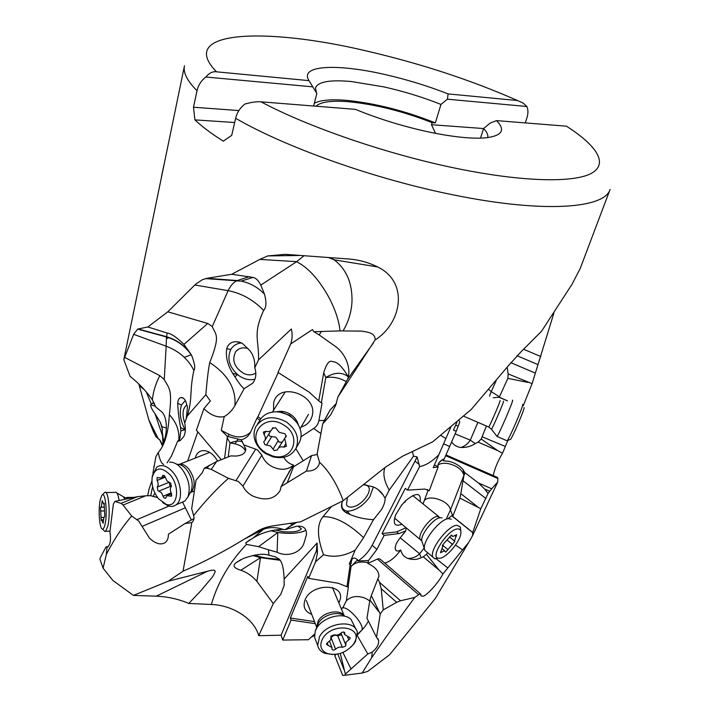 <?xml version="1.0" encoding="UTF-8"?>
<svg xmlns="http://www.w3.org/2000/svg" width="711" height="711" viewBox="0 0 711 711"><rect width="100%" height="100%" fill="white"/><g stroke="black" fill="none" stroke-linecap="round" stroke-linejoin="round"><path stroke-width="1.07" d="M331.362 506.685L322.972 516.737C334.543 516.124 348.088 523.092 363.597 537.64L373.488 519.679L381.523 509.556C384.127 504.997 385.309 501.193 385.051 498.127L389.246 490.101L413.526 456.151L417.117 456.942L372.182 545.301C368.511 552.02 363.748 557.255 357.9 561.006L368.511 560.526L368.014 562.712C360.521 561.103 354.878 562.357 351.065 566.489L357.597 559.77C353.58 556.58 351.438 557.842 351.163 563.547L350.23 564.25L346.959 586.735L338.276 583.278L308.627 578.336L315.595 561.77L317.435 553.149L317.079 543.053L316.422 550.732L281.076 635.207L282.685 640.069L308.476 639.713L314.529 634.061M311.116 637.252L314.44 635.536M335.912 654.351L334.757 655.551L342.702 675.45L344.959 675.254L345.359 674.081L367.783 653.96L372.235 652.111C376.919 648.21 379.034 644.282 378.59 640.335L376.546 637.367L380.234 613.984L383.238 609.905L396.676 602.315L400.542 600.768L414.797 597.418L419.677 594.032L420.859 594.227L420.859 595.845L423.356 596.253C428.262 594.156 439.158 581.669 442.953 573.875L468.602 542.546L472.557 535.694L497.709 482.049L497.913 478.539L497.282 477.348L445.957 454.907M282.685 640.069L291.083 620.09L315.311 623.663M291.083 620.09L290.337 618.028L307.827 576.319L308.627 578.336M273.273 603.55L280.774 594.352L284.187 585.313L284.116 579.101C283.707 566.418 281.476 559.441 277.441 558.171L275.504 556.909L269.034 555.264C263.745 553.238 255.187 554.313 243.349 558.482L235.999 562.748C232.319 565.654 233.937 568.151 240.851 570.24C247.081 572.391 252.432 576.114 256.893 581.411L273.273 603.55L258.724 635.696L281.076 635.207M317.079 543.053L284.116 579.101M168.231 581.225L207.55 571.235L156.251 596.173C167.645 596.645 178.497 599.071 188.788 603.452L211.363 604.483C233.19 605.185 254.414 619.228 258.724 635.696M156.251 596.173L133.41 595.409L168.231 581.216L183.029 571.209C204.119 561.948 224.712 551.167 244.797 538.858L256.342 531.935L263.488 529.304L266.252 527.34M207.55 571.235C212.278 569.938 214.686 569.787 214.775 570.782C215.691 570.809 214.962 572.808 212.589 576.772L201.444 590.103L188.788 603.452M250.183 539.64L245.748 542.866L253.285 537.872L263.488 529.304M306.441 533.499L306.405 535.054C306.885 528.389 303.561 525.465 296.434 526.3L285.173 529.642L283.325 529.437C276.215 527.064 269.665 527.002 263.674 529.233L244.868 538.822M245.748 542.866L246.441 544.413C229.377 562.472 217.682 582.496 211.363 604.483M108.214 546.706L106.037 546.857L100.153 558.037L99.967 559.29L103.095 568.169L112.836 580.425L133.41 595.409M106.037 546.857L107.388 547.292C110.294 544.999 111.138 539.809 109.921 531.695L113.36 504.215L114.826 501.415L121.083 503.37L123.083 505.041L131.748 516.035L138.627 520.959L149.532 538.218C155.727 543.915 161.006 545.319 165.361 542.449C167.432 540.716 168.454 537.969 168.409 534.21L185.002 523.554L191.828 522.594L183.029 571.209M103.095 568.169L106.339 554.384L107.014 547.417M106.339 554.384C114.631 538.494 123.101 525.713 131.748 516.035M114.826 501.415L137.667 496.625L145.675 495.798L150.652 495.691L157.558 497.531M150.732 495.727L152.598 486.502M152.883 473.384L155.905 456.649L158.286 452.489C159.593 459.519 161.388 463.51 163.672 464.443M164.419 441.673L162.828 445.362L164.419 441.673M153.967 466.274L153.78 467.207M151.905 480.832L148.99 489.337L147.666 495.754M163.05 444.544L161.975 426.707L160.455 422.636L154.998 413.633L162.917 436.918M163.139 441.531L163.361 441.087M144.12 389.548L139.276 385.646L148.892 420.059L153.149 431.035L155.94 436.714L159.717 439.807L162.89 445.202L164.685 438.927C167.094 431.897 167.494 417.455 161.877 411.98L155.718 406.923L152.376 399.893C153.141 391.877 155.611 383.798 159.779 375.639L164.25 379.523C169.102 388.57 172.471 389.041 169.369 414.709C176.506 422.458 179.643 430.999 178.781 440.331M146.315 392.063L151.203 403.83L150.679 404.799C150.581 406.701 152.021 409.643 154.998 413.633M162.481 446.028L159.717 439.807M216.553 71.82C175.493 29.995 266.625 27.16 366.698 51.023C420.948 63.634 471.206 80.139 517.501 100.535L448.108 93.914C427.862 85.96 406.719 79.481 384.678 74.468C337.165 63.51 298.949 65.083 309.009 80.636L216.553 71.82C212.785 71.251 209.221 72.984 205.861 77.037C201.275 80.53 198.333 85.089 197.027 90.724L193.499 107.228L194.912 119.883C202.022 126.62 211.487 133.721 223.298 141.178L231.715 135.357L235.634 118.275C237.11 112.4 240.211 107.645 244.957 104.002C251.952 102.144 257.302 101.415 261.008 101.824L355.429 109.361C378.385 118.79 402.737 126.309 428.484 131.926C452.96 137.027 472.024 139.001 485.702 137.836C502.215 135.81 505.814 130.069 496.491 120.612L566.409 126.185C596.573 145.399 608.954 163.69 591.348 173.368C573.617 182.923 523.074 182.105 456.426 168.4C387.682 154.42 308.387 127.145 261.008 101.824M161.521 176.63L163.823 165.503M235.634 118.275C285.938 147.577 376.803 179.856 455.369 195.294L455.529 195.329C545.204 213.442 604.759 208.252 610.091 189.428L580.256 268.367L572.124 284.116L541.524 331.264L521.412 351.403L508.329 365.765L471.197 409.492L432.59 441.913L402.577 456.213L385.38 467.207L343.217 500.704C336.934 483.853 329.042 471.029 319.541 462.23L317.106 454.098L322.687 423.987L330.579 414.975L335.761 405.083L337.885 397.022L375.088 339.965C401.28 323.656 409.572 282.525 377.71 266.954C367.614 261.986 356.886 259.257 345.519 258.777L285.235 254.334L267.736 255.933L259.826 259.408L231.697 274.268L207.043 278.303L202.28 279.743L195.498 284.32L167.805 311.809L147.87 326.971L137.676 329.113L133.624 334.321L123.803 359.65L184.469 65.776C182.976 72.531 187.162 80.85 197.027 90.724M267.905 526.887L256.369 531.926C260.759 528.94 266.216 526.931 272.713 525.909L300.566 521.83L343.217 500.704M523.234 405.75L532.095 383.656L553.896 313.133M525.251 122.905L526.833 118.195C528.291 113.662 528.3 109.761 526.869 106.49L447.406 99.202L440.971 104.428L435.354 122.887L432.119 122.639L431.488 124.718L435.523 133.357M523.687 349.297L540.92 356.602M532.095 383.656L508.125 373.915L507.192 367.205M507.476 400.826L499.282 397.2L507.867 378.359L528.14 382.456M493.265 397.769L499.282 397.2M493.23 475.579C494.732 468.558 497.824 461.101 502.517 453.218L507.903 440.367M468.602 542.546L435.292 598.502L389.566 654.778L367.791 671.371L362.157 673.05L371.666 657.684C387.619 634.621 401.991 614.535 414.797 597.418M255.382 554.918C256.778 555.975 260.51 557.033 266.581 558.099L278.819 559.299M252.565 555.469L260.502 557.664L279.681 560.224M285.173 529.642L292.648 524.425L289.653 523.314M295.936 522.425L295.127 522.923M293.332 524.025L291.297 525.269M322.972 516.737C316.786 524.247 316.973 536.912 323.532 554.722C333.708 557.762 344.257 556.233 355.171 550.127L349.261 564.081L350.23 564.25M315.595 561.77L323.532 554.722M269.034 555.264L268.411 549.781L277.086 552.225C286.809 557.317 300.131 553.202 303.748 543.817L306.405 535.054M305.828 530.122L304.086 531.17C297.367 533.534 288.604 533.979 277.797 532.512L270.98 530.744M246.441 544.413L258.635 546.652L268.411 549.781M283.325 529.437C272.668 529.526 262.652 532.335 253.285 537.872M294.621 523.669L294.087 523.598M274.846 529.926L283.04 531.766C293.252 532.432 299.358 531.446 301.357 528.815L297.98 526.096M292.594 524.914L291.99 524.834M193.605 515.537L191.677 508.649L196.049 480.183L202.146 472.868L204.315 468.238L207.15 468.256L211.283 469.42L228.444 478.334C216.944 488.51 205.337 500.908 193.605 515.537C194.441 518.372 193.854 520.719 191.828 522.594M228.444 478.334L238.309 481.454L242.931 486.111C244.877 490.243 248.166 493.558 252.814 496.056C265.239 501.175 274.33 499.389 280.063 490.706L281.129 486.528L306.477 471.038C312.476 471.295 316.599 469.269 318.848 464.967L319.541 462.23M296.647 522.327L292.648 524.425M191.375 520.052L182.674 502.268M194.823 285.004L228.107 290.666L212.269 326.553C215.717 335.041 220.748 334.792 209.745 362.583C208.492 368.334 207.185 379.043 205.817 394.712L187.251 416.015L184.7 423.054C185.811 428.333 185.518 432.821 183.811 436.501L180.372 440.456L177.563 441.433L171.395 456.222L167.067 462.808M205.817 394.712L210.367 400.951L203.897 408.594L196.414 430.208L221.281 459.679M186.273 418.752L187.464 407.163L185.758 401.386C184.513 398.8 183.056 397.52 181.376 397.529C179.172 397.68 177.937 399.626 177.679 403.395C178.017 410.762 178.968 418.788 180.532 427.471L185.34 430.039M177.563 441.433L179.883 438.287L180.825 430.884L185.127 429.711C180.354 420.992 179.136 412.753 181.474 404.994L177.679 403.395M185.34 400.506L181.474 404.994M187.037 405.172L186.104 405.617C182.54 409.003 182.087 414.78 184.736 422.956M180.532 427.471L180.825 430.884M187.251 416.015C192.885 397.707 189.188 392.125 193.872 370.449C188.353 359.259 179.119 351.181 166.178 346.195L164.25 379.523M169.369 414.709C168.925 418.939 168.507 440.936 158.286 452.489M154.927 493.114L152.963 496.562M138.858 384.011L139.276 385.646M152.376 399.893L150.794 397.653C145.364 390.206 138.458 383.096 130.077 376.323L123.803 359.65M124.558 357.331L159.779 375.639M133.624 334.321L166.178 346.195M166.125 346.177L166.525 336.703C176.817 339.787 184.993 345.688 191.063 354.398L183.945 344.391L207.745 323.452L167.805 311.809M183.945 344.391C176.763 337.316 171.173 333.53 167.192 333.032L147.87 326.971M207.745 323.452L212.269 326.553M228.053 290.657C230.604 285.733 233.412 282.48 236.452 280.881L241.18 281.112C250.023 282.942 257.782 287.28 264.474 294.132L260.786 285.093L296.567 261.719L303.89 255.853M231.697 274.268L252.983 277.414C255.898 277.965 258.502 280.525 260.786 285.093M259.826 259.408L296.087 261.612M375.088 339.965C375.595 332.624 366.92 332.055 361.757 331.113L340.027 330.899L313.951 331.726L312.422 329.584L290.746 343.92C292.363 338.951 292.559 333.974 291.341 328.98L258.573 359.81C258.955 339.307 252.654 334.286 263.648 310.431C253.294 299.793 241.447 293.199 228.107 290.666M337.885 397.022L347.732 378.999C351.51 368.494 345.564 353.971 335.947 346.817L319.186 334.934L321.47 331.308M322.687 423.987L330.002 410.14L336.525 403.199M330.002 410.14L323.532 421.961M281.129 486.528L291.528 468.051L311.569 455.573L306.477 471.038M311.569 455.573L317.399 454.489M283.787 457.297C285.635 460.781 288.515 463.261 292.417 464.745L293.625 465.127C287.04 470.415 279.379 470.638 270.633 465.794C266.394 463.048 263.47 459.502 261.844 455.156L257.738 450.187L255.658 449.165L243.793 444.873L245.748 449.219C245.571 453.236 242.255 455.52 235.803 456.062L230.773 455.902L216.553 461.563L211.283 469.42M293.625 465.127L288.879 472.166M291.528 468.051L282.96 482.787M193.943 518.639L185.002 523.554M187.642 461.075L197.809 431.808M209.745 362.583C227.884 374.51 236.274 388.873 234.897 405.661C232.319 410.22 228.764 413.864 224.232 416.61C217.362 417.935 210.58 415.268 203.897 408.594M193.872 370.449C195.481 368.342 194.743 363.357 191.659 355.5L191.063 354.398M258.573 359.81L254.769 367.774C255.133 360.992 253.454 355.216 249.712 350.443L242.415 343.431L239.243 342.044L235.385 341.644C230.799 342.133 227.92 344.488 226.756 348.71C225.494 356.398 227.458 364.601 232.648 373.337L234.959 376.839C238.896 383.167 241.953 387.122 244.122 388.695L234.897 405.661M254.769 367.774C256.511 373.026 256.111 377.763 253.569 382.011L252.814 383.105L244.122 388.695M254.938 379.194C249.819 380.438 244.664 379.39 239.474 376.021L237.492 374.546L232.648 373.337M241.527 342.933C236.71 343.413 233.119 345.599 230.764 349.492C226.889 358.22 229.138 366.574 237.492 374.546L234.959 376.839M248.006 348.523C242.842 347.075 238.763 348.088 235.759 351.563C231.493 360.228 234.266 367.587 244.095 373.639C248.53 375.444 252.432 375.239 255.827 373.026M250.574 432.146C244.886 437.558 237.785 438.34 229.271 434.492L221.254 430.368L224.232 416.61M263.648 310.431C266.349 307.667 266.625 302.228 264.474 294.132L264.474 294.132M340.027 330.899C339.031 321.168 335.583 310.494 329.691 298.878C319.497 280.045 308.45 267.656 296.567 261.719M313.951 331.726L319.186 334.934M348.39 377.052L347.617 375.648C338.898 361.552 335.094 362.103 332.135 361.517C329.184 360.157 326.367 363.925 323.692 372.831L318.75 400.942L309.498 392.365L278.01 372.431L290.746 343.92M346.266 381.683C340.098 377.95 333.281 376.554 325.825 377.497C334.206 372.351 341.431 371.924 347.483 376.19L348.141 376.866M347.617 375.648L348.372 377.141M295.856 448.65L303.206 460.781M243.793 444.873L241.269 439.807C245.357 438.66 248.352 436.341 250.236 432.839L256.947 418.264L259.942 420.165M221.254 430.368L227.387 436.403L241.269 439.807M245.508 450.987C243.491 446.65 238.318 443.966 230 442.953C235.465 440.856 239.66 440.536 242.584 441.984M227.387 436.403L224.596 458.364M217.539 461.172C211.016 448.57 197.8 446.961 195.276 458.062M204.315 468.238L216.553 461.563M260.928 418.69L257.915 416.779L256.947 418.264M257.915 416.779L278.232 372.582M318.75 400.942L321.994 403.253L318.91 420.619C318.27 423.943 316.537 426.556 313.711 428.457L301.02 436.767M301.162 427.027C306.743 425.302 310.36 421.801 311.996 416.513C319.035 395.049 278.277 380.652 273.655 402.853L273.531 410.309M318.91 420.619L324.305 420.397M313.711 428.457L320.901 433.612M281.956 411.411L282.667 412.78M162.579 433.95L163.388 440.349L162.988 444.873M154.18 403.004L151.203 403.83M338.854 602.892L339.6 601.159C347.128 582.922 310.227 582.416 304.708 600.946C302.957 607.39 305.286 611.842 311.702 614.322M346.959 586.735L348.399 586.797L346.364 600.742C349.341 597.933 352.789 596.547 356.691 596.565C361.632 596.556 365.978 598.031 369.738 600.999M341.36 608.892L343.164 607.105L346.364 600.742M290.337 618.028L314.52 621.61M357.597 559.77L357.9 561.006M351.163 563.547L349.261 564.081M363.597 537.64L355.171 550.127M385.051 498.127L383.131 494.954C380.412 490.945 376.901 488.19 372.617 486.697L363.756 484.76M373.488 519.679C365.072 519.279 357.278 517.564 350.105 514.524L346.977 511.058L348.506 511.147C356.353 510.249 363.445 505.503 369.764 496.909L373.399 486.964M341.973 502.89C341.307 507.601 342.969 510.32 346.977 511.058L346.515 512.924C342.133 510.311 340.631 506.934 342 502.801L342.524 501.166M347.412 497.496L346.47 504.686C347.546 506.845 349.768 507.556 353.127 506.836C361.561 505.192 371.702 492.527 368.805 487.213C367.942 485.435 366.227 484.644 363.65 484.84M346.515 512.924L350.105 514.524M389.246 490.101C384.18 481.338 382.722 473.846 384.891 467.616M412.433 451.716L413.526 456.151M450.73 427.338L433.23 467.678L438.172 466.816L429.266 490.723L424.822 489.061L407.483 490.146L405.314 488.395L382.047 533.597L384.153 535.383L398.764 533.632L405.661 530.984L399.315 538.974C396.605 542.466 395.245 545.559 395.236 548.243L395.405 549.452C395.956 551.158 397.467 551.469 399.938 550.403L400.684 550.03C395.272 557.397 389.984 561.726 384.82 563.032M440.811 435.443L445.877 438.527M499.469 396.8L491.239 391.654L489.479 396.143M508.125 373.915L507.867 378.359M502.517 453.218L497.753 450.65L481.187 439.007L486.413 426.04M451.609 441.887C453.84 445.157 456.915 447.015 460.844 447.477C466.176 447.708 470.984 446.41 475.277 443.575L478.156 442.126L497.753 450.65M443.895 459.493L443.371 460.79L449.236 461.368C455.324 463.03 459.964 465.838 463.154 469.767L464.807 472.628L478.441 482.973L491.692 488.786L497.709 482.049M472.557 535.694L472.717 532.495L480.796 508.703L488.066 493.478L491.692 488.786M447.992 518.595L451.681 515.751L452.72 516.426L459.875 498.127L480.796 508.703M452.72 516.426L472.717 532.495M455.529 545.053L462.23 549.656M442.953 573.875L439.06 570.08L426.422 554.322L427.658 552.74M400.684 550.03C401.724 554.118 404.079 556.917 407.75 558.437C412.682 559.992 417.081 559.761 420.948 557.762L423.258 556.82L439.06 570.08M420.405 593.845L380.474 559.406L378.696 558.677L377.417 559.077L367.774 563.414C375.061 566.791 378.767 571.004 378.91 576.052L377.888 578.763L379.47 582.3L400.542 600.768M371.666 657.684L372.235 652.111M383.238 609.905L381.229 588.726L379.47 582.3M380.234 613.984L371.329 595.569L377.888 578.763M376.546 637.367L366.983 618.25L369.907 599.968L378.43 611.264M357.464 635.901L367.783 653.96M357.535 634.807L365.001 626.587L368.431 621.121M344.959 675.254L362.157 673.05M345.359 674.081L340.293 653.409M337.841 654.04L343.902 669.335M334.757 655.551L336.276 654.307M342.018 608.269L342.213 608.154C347.386 604.963 365.712 625.867 361.632 630.346L357.535 634.727M357.526 634.15L362.699 629.324M368.014 562.712L367.774 563.414M368.511 560.526L376.937 549.381L384.153 535.383M407.483 490.146L419.632 466.576C425.356 465.643 431.773 461.706 438.865 454.747M417.117 456.942L419.632 466.576M438.172 466.816L438.109 466.612C437.487 464.718 438.598 462.612 441.442 460.284L444.322 458.746L456.222 431.328L459.777 421.97L458.95 420.37M440.758 461.119L444.322 458.746M438.989 462.701L440.749 461.119M443.371 460.79L443.975 459.466M457.04 422.005L453.494 430.146L456.222 431.328M488.812 389.504L491.239 391.654L496.109 380.838M455.111 433.87L470.3 440.145L477.899 422.352M481.187 439.007L478.156 442.126M452.871 516.044L450.445 510.009L463.954 475.215L463.154 469.767M477.357 506.605L460.826 493.638L463.954 475.215C462.026 469.527 456.8 465.652 448.277 463.599C443.931 462.861 440.518 463.314 438.029 464.95M464.425 474.708L464.807 472.628M488.066 493.478L484.618 488.99L478.441 482.973M459.875 498.127L460.826 493.638M446.579 518.426L450.445 510.009C449.503 501.139 429.657 494.092 424.316 500.491M426.422 554.322L423.258 556.82M400.222 537.845L419.65 553.762L424.156 548.074M406.292 527.838L405.661 530.984M406.07 527.66L396.685 531.89L382.047 533.597M427.409 489.399L427.995 490.59L423.054 503.895M420.21 501.602C421.09 492.554 416.326 492.181 405.945 500.464L401.635 505.103L395.671 514.835C392.632 523.829 394.721 526.967 401.964 524.247M429.266 490.723L427.995 490.59M371.329 595.569L369.907 599.968M432.119 122.639C403.341 111.378 375.595 104.41 348.879 101.753C331.735 100.358 320.759 101.842 315.96 106.206M234.666 122.514L194.912 119.883M483.587 128.549L431.488 124.718M480.494 138.138L483.596 128.522L490.235 123.056L496.491 120.612M487.728 137.623C488.333 135.037 486.955 132.006 483.596 128.522M314.324 103.237C320.554 100.047 331.317 99.087 346.621 100.367C375.257 103.255 404.835 110.756 435.354 122.887M313.613 106.019L316.83 93.532L309.009 80.636M205.861 77.037L312.831 86.849M238.887 110.561L193.499 107.228M517.501 100.535L523.198 103.086L526.869 106.49M448.108 93.914L447.406 99.202M440.971 104.428C422.814 97.211 403.812 91.364 383.967 86.911L351.678 81.569C330.126 79.57 318.048 81.667 315.471 87.88L316.528 93.034M512.355 400.222L512.667 400.275C512.631 402.773 499.006 434.314 497.042 436.438L491.452 429.248L488.741 427.044C490.048 425.418 499.931 402.559 500.126 400.72L499.966 400.649M506.765 440.66L507.281 440.598C509.858 437.443 522.914 407.092 522.763 404.612L522.532 404.39M510.071 439.54L510.551 439.362C512.853 436.572 524.238 410.105 524.096 407.874L523.98 407.599M298.389 444.091L299.58 441.993C301.26 438.314 301.553 434.332 300.451 430.057C298.78 424.263 295.172 419.552 289.626 415.908C282.4 411.625 275.281 410.718 268.269 413.198C264.288 414.815 261.364 417.41 259.497 420.983L257.444 424.147M265.567 453.582L262.661 451.476C254.405 443.833 252.094 435.612 255.711 426.831C262.688 416.753 272.811 415.064 286.08 421.774C296.345 429.328 299.695 438.083 296.149 448.046C291.439 456.266 283.662 459.19 272.82 456.809L265.567 453.582M283.947 425.169C302.77 436.163 292.399 462.426 272.34 455.867L265.967 453.04L263.425 451.183C244.744 436.927 264.021 411.687 283.947 425.169M275.592 427.782L272.357 428.351L271.975 429.328C270.713 431.399 268.705 432.048 265.941 431.284L263.328 432.11L265.479 437.692L265.114 440.065L263.754 441.798L264.803 444.606L270.5 446.01L274.179 450.534L277.406 449.974L277.743 449.094C278.988 447.015 281.005 446.357 283.805 447.139L286.462 446.268L284.676 438.438L286.115 436.581L285.058 433.772L279.299 432.368L275.592 427.782M284.64 438.5L278.072 448.543M273.068 449.165L278.214 440.589L279.192 442.144L281.823 442.206M278.214 440.589L275.868 437.167L269.931 436.296L268.722 434.243M270.073 432.057L270.749 430.768M451.236 519.243L448.534 518.657C440.216 518.834 422.903 540.316 424.369 548.705L424.787 550.35L426.724 551.967M436.758 558.766L434.67 558.686L432.919 557.14C428.822 550.687 447.663 525.562 456.782 525.296L460.337 526.949L460.799 531.117M457.44 528.948C459.919 528.726 461.075 530.077 460.897 533.001C460.639 540.991 446.864 557.566 439.878 558.251L438.056 558.179C429.888 556.704 447.966 529.357 457.44 528.948M451.503 535.125L444.482 542.671L442.278 545.959L442.766 546.457L440.5 552.669L444.331 550.821L445.77 552.092L454.88 541.382L454.427 540.911L456.711 534.663L452.934 536.467L451.503 535.125M181.083 502.659L184.851 501.051L187.793 497.167C190.877 487.933 188.824 478.432 181.643 468.656C177.679 464.132 173.662 461.972 169.6 462.168M152.385 475.926L156.722 467.154C161.61 464.025 166.987 465.696 172.88 472.157C181.421 481.836 183.18 499.851 176.177 504.748C173.999 506.41 171.44 506.836 168.507 506.001L162.659 502.633M170.009 474.726C180.63 486.573 177.626 508.561 166.205 504.366L158.526 498.784C153.389 491.985 151.274 484.795 152.19 477.205C155.345 467.234 161.281 466.407 170.009 474.726M164.605 475.881L162.89 475.357L161.441 478.023L157.087 477.525L157.087 480.485C158.437 483.24 158.509 485.426 157.309 487.062L157.735 490.403L161.415 492.732L163.823 497.753L165.547 498.304L166.952 495.727L171.404 496.251L171.404 493.301C170.036 490.519 169.973 488.306 171.209 486.662L170.782 483.276L167.041 480.947L164.605 475.881M171.538 486.022L169.849 485.453L169.316 482.511M355.891 629.155L351.127 619.539C343.742 611.54 322.412 617.041 316.422 628.595L315.204 631.226L314.618 637.385L315.826 640.567M332.828 654.52L324.687 653.293C320.794 651.694 318.466 649.09 317.701 645.481L319.532 636.665C327.016 622.081 355.544 619.121 357.313 632.514L355.402 641.757L351.483 646.583M322.545 638.869C331.868 621.396 364.939 626.4 353.971 643.304L352.887 644.921C345.377 653.125 336.756 655.96 327.024 653.427C320.75 650.423 319.257 645.57 322.545 638.869M326.705 643.473L326.509 644.415L332.01 647.543L331.966 649.17C332.712 650.396 333.939 650.405 335.628 649.179C337.761 647.268 340.009 646.655 342.373 647.339L345.635 646.112L346.035 642.184L349.963 638.736L350.168 637.767L344.755 634.683L344.799 632.968C344.044 631.732 342.818 631.723 341.129 632.959C338.978 634.887 336.703 635.501 334.312 634.79L331.015 636.025L330.642 640.007L326.705 643.473M340.951 633.128L345.83 645.161M342.373 647.339L337.752 635.883L341.084 634.941L341.2 633.785M337.752 635.883C335.201 634.656 332.97 635.252 331.068 637.687L335.628 649.179M119.084 500.517C118.195 494.803 116.986 492.021 115.458 492.19M102.491 494.829L104.606 492.536C108.348 488.626 110.845 513.946 107.823 526.14L105.637 531.25L104.917 531.49L103.477 530.051M100.304 499.664L101.646 495.7C105.032 489.044 107.894 512.667 105.032 524.389C104.304 527.535 103.459 529.108 102.508 529.091C99.469 529.428 98.011 509.36 100.304 499.664M100.509 507.796L101.246 520.532L101.682 519.83L103.113 523.252L103.806 517.981L104.81 516.07L104.055 503.192L103.593 503.93L102.188 500.615L101.486 505.877L100.509 507.796M317.435 553.149L316.422 550.732M537.916 364.574L516.986 355.687M510.774 362.654L535.134 373.017M240.851 570.24L260.502 557.664L256.893 581.411M277.086 552.225L277.797 532.512L258.635 546.652M137.027 519.625L168.871 506.099M145.675 495.798L123.083 505.041M121.083 503.37L137.667 496.625M238.158 439.034L235.003 443.797M138.085 328.953L166.525 336.703L167.192 333.032M207.043 278.303L237.207 280.543L249.552 276.632M330.944 257.826L334.197 259.844C346.559 269.407 352.487 283.431 351.981 301.917C351.358 312.431 348.381 322.083 343.04 330.873M347.732 378.999L373.373 342.978M293.545 466.78L287.28 482.671M242.931 486.111L261.844 455.156M236.034 480.538L255.658 449.165M185.322 507.778L142.093 526.433M230.764 349.492L226.756 348.71M227.2 437.727L230 442.953L228.213 456.915M227.867 436.563L229.271 434.492M207.15 468.256L209.185 465.243M323.692 372.831L325.825 377.497L321.363 402.693M163.388 440.349L164.454 439.798M161.975 426.707L166.401 428.075M155.513 406.23L150.679 404.799M166.747 338.063L167.84 338.392M482.094 436.785L505.352 446.472M497.913 478.539L445.628 455.671M436.207 558.828L447.717 567.867M418.619 594.663L377.417 559.077M350.256 564.232L351.065 566.489L348.114 586.699M372.182 545.301L376.937 549.381M418.966 464.292L415.26 461.377M438.109 466.612L434.403 464.985M443.584 443.824L449.619 446.455M475.277 443.575L470.3 440.145C467.687 443.94 464.532 446.384 460.844 447.477M458.106 426.147L455.698 425.098M462.95 480.698L485.897 498.518M420.948 557.762L419.65 553.762C416.37 556.944 412.398 558.499 407.75 558.437M398.764 533.632L396.685 531.89M489.683 491.221L484.618 488.99M342.915 652.449L350.967 668.971M396.676 602.315L381.229 588.726M288.408 254.6L289.51 255.622M291.999 255.587L291.057 254.822M488.573 426.973L463.714 416.211M503.335 401.262L503.575 401.235C503.415 403.235 492.723 427.942 491.452 429.248M276.677 411.82C281.334 410.754 285.911 411.58 290.426 414.309C294.576 417.037 297.216 420.583 298.336 424.938M296.211 421.792L289.812 415.357L280.454 412.256M272.242 428.644L272.74 427.844M285.68 437.141L286.257 436.172M283.805 447.139L285.778 443.762M266.527 445.033L271.762 436.51M263.87 434.537L265.914 431.275M421.73 540.627L420.228 539.418C417.117 534.619 430.644 516.533 437.425 516.417L440.1 517.652M442.029 517.884L440.367 517.688C433.879 517.83 420.61 534.299 421.747 540.822L422.307 542.511M451.938 535.534L451.449 535.134M456.018 536.565L454.756 535.543M452.703 544.626L447.352 540.244M448.108 549.745L442.393 545.044M441.94 552.225L440.847 551.318M178.763 464.381C182.034 463.599 185.349 465.092 188.708 468.86C195.125 478.37 195.881 486.191 190.957 492.323L190.192 492.821M190.361 492.519L191.09 491.212C193.472 484.102 191.899 476.797 186.371 469.304C183.322 465.821 180.221 464.159 177.066 464.301M162.446 476.166L164.179 475.472M170.053 496.091L171.858 495.345M163.095 496.234L171.182 492.874M158.846 491.105L171.262 486.022M157.309 487.062L168.863 482.369M157.087 480.485L165.29 477.197M316.742 627.058L318.119 621.121C322.821 611.949 340.214 608.554 344.311 615.93M344.657 616.224C338.703 610.411 322.794 614.722 318.27 623.431L315.329 630.897M328.18 645.375L327.211 642.877M344.791 633.483L344.284 632.257M348.772 639.784L347.555 636.816M345.653 644.673L341.093 633.483M124.078 497.078L127.696 498.713M125.056 499.264L122.976 496.482L116.906 493.016M103.966 517.377L100.838 517.439M100.553 511.022L104.419 510.951M100.802 507.21L104.384 507.147L100.74 507.236M101.806 502.606L102.757 502.588M102.677 522.212L103.424 522.194M160.455 422.636L162.552 429.933M158.455 439.06L148.928 420.041M507.396 400.835L498.367 396.96M258.893 530.379L258.813 530.913M258.795 531.028L258.653 531.935M235.999 562.748L240.985 559.584M284.32 584.389L284.187 585.313M287.155 528.202L296.825 522.301M289.795 523.296L295.403 522.905M183.705 398.462L181.376 397.529M187.091 405.359L186.104 405.617M179.883 438.287L179.012 441.087M137.792 329.149L166.605 337.005C177.235 340.24 185.589 346.408 191.659 355.5M205.808 278.614L241.18 281.112L252.983 277.414M267.736 255.933L299.233 255.489M328.953 257.684L334.197 259.844L377.71 266.954M240.807 342.595L235.385 341.635M238.443 349.243L235.759 351.563M245.748 449.512L245.526 447.921M163.068 438.865L163.37 441.318M152.536 403.039L154.474 403.608M184.3 357.34L191.241 354.727M378.039 489.541L383.131 494.954M367.098 485.391L368.805 487.213M472.824 532.699L451.681 515.751M378.59 640.335L377.799 638.522M341.378 608.936L343.164 607.105M378.785 576.825L378.91 576.052M439.043 462.621L441.442 460.284M427.666 489.843L428.564 490.554M404.728 502.419L405.945 500.464M289.661 255.622L288.559 254.609M507.121 440.811L497.042 436.438M510.551 439.362L507.281 440.598M300.095 428.866L308.458 414.38M272.402 412.078L285.235 391.894M296.149 448.046L299.58 441.993M272.34 455.867L272.82 456.809M263.425 451.183L262.661 451.476M273.033 427.622L271.975 429.328M286.284 435.71L285.013 437.869M270.491 431.381L265.114 440.065M438.625 516.488L412.744 495.567M424.369 548.705L421.747 540.822L394.569 518.106M432.919 557.14L424.787 550.35M438.056 558.179L434.67 558.686M451.076 535.276L452.045 536.067M449.485 536.885L454.427 540.911M449.441 536.947L454.88 541.382M442.358 548.839L444.775 550.829M187.793 497.167L191.09 491.212L190.957 492.323L194.405 490.866M179.785 464.176L209.665 452.383M176.177 504.748L184.851 501.051M166.205 504.366L168.507 506.001M152.19 477.205L152.518 475.037M165.05 476.574L161.441 478.023M171.635 493.781L167.876 495.345M344.275 615.886L332.419 587.49M316.688 627.209L306.343 600.466M317.701 645.481L314.618 637.385M352.887 644.921L354.167 643.606M327.024 653.427L324.687 653.293M329.557 641.322L331.699 646.761M343.671 632.043L344.755 634.683M340.978 633.11L345.573 644.388M126.789 497.451L134.228 497.345M154.758 497.051L157.193 497.016M105.637 531.25L109.992 531.144M105.868 492.519L115.022 492.403M102.508 529.091L104.917 531.49M104.393 507.094L100.953 507.156M104.446 503.921L103.593 503.93M103.548 519.794L101.975 519.83"/></g></svg>
